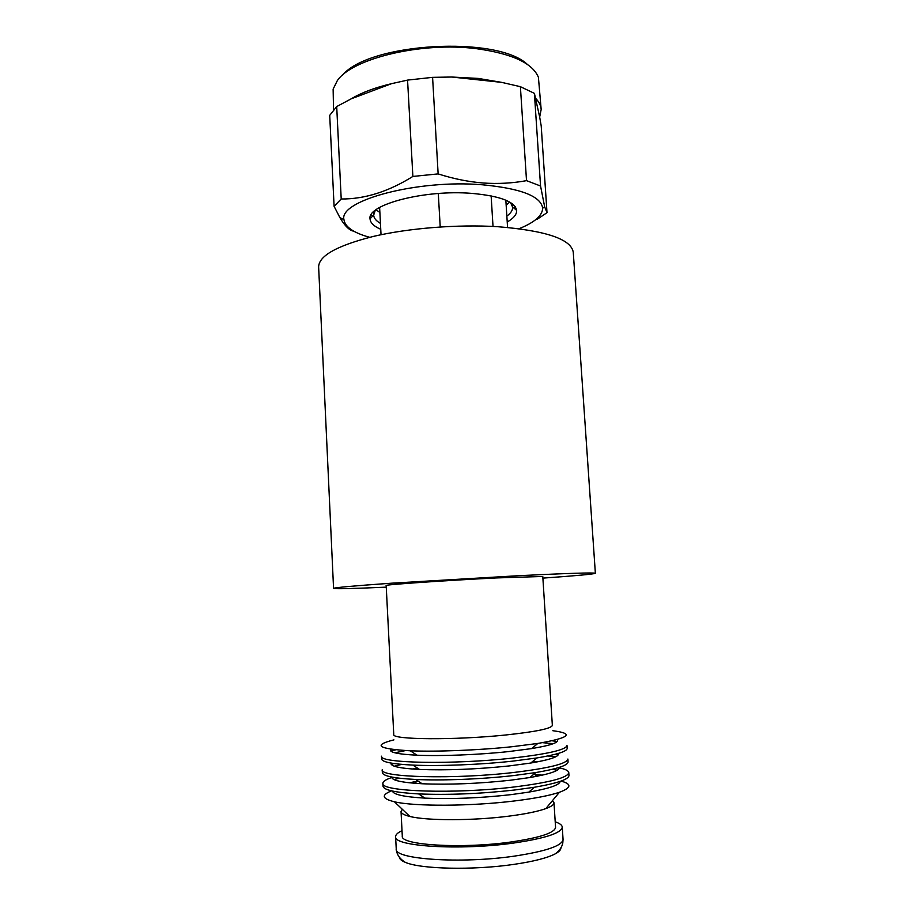 <?xml version="1.0" encoding="UTF-8"?>
<svg xmlns="http://www.w3.org/2000/svg" width="914" height="914" viewBox="0 0 914 914"><rect width="100%" height="100%" fill="white"/><g stroke="black" fill="none" stroke-linecap="round" stroke-linejoin="round"><path stroke-width="1.37" d="M371.038 215.007L372.809 215.887M491.126 195.87L493.023 226.432M440.217 226.969L438.297 193.505M513.565 207.775L515.222 206.701M380.75 229.288C373.872 226.318 370.307 222.833 370.033 218.834C367.017 204.667 424.61 189.438 471.784 193.38C499.981 195.939 514.936 201.606 516.661 210.38C516.856 214.379 513.702 218.252 507.224 221.999M506.847 216.092C510.846 213.156 512.777 210.174 512.64 207.147L510.503 202.554M519.129 228.683C534.576 222.456 542.413 215.635 542.665 208.209C541.008 196.282 520.98 188.478 482.558 184.799C417.515 179.167 338.534 200.577 343.961 219.668C345.058 227.015 353.627 232.887 369.69 237.309M537.078 219.349L547.006 212.688L544.675 206.872L540.551 186.01L526.521 180.652C512.628 183.223 498.221 184.011 483.289 183.017C468.334 181.806 453.287 178.767 438.137 173.9L412.877 176.436C388.461 191.666 364.572 199.183 341.208 198.989L334.09 206.301L339.882 217.589C344.898 226.009 349.502 230.534 353.684 231.162L353.878 231.231M506.162 205.262L509.635 202.04M547.006 212.688L541.202 125.858L539.671 117.038L541.168 109.463L538.415 77.302C532.611 63.146 511.954 53.595 476.445 48.682C421.64 41.564 351.913 58.53 337.266 80.729L333.13 89.138L333.53 109.794M412.877 176.436L407.564 80.101L391.626 83.654C374.934 87.595 361.51 92.634 351.364 98.746L336.706 106.561L329.714 115.358L334.09 206.301M526.521 180.652L520.397 86.681L501.717 82.374L478.273 78.421L451.802 77.027L432.585 77.347L407.564 80.101M375.254 210.346L373.666 215.156C373.872 218.183 376.134 220.925 380.441 223.382M376.065 209.74L379.881 212.539M341.208 198.989L336.706 106.561M391.626 83.654L351.364 98.746M438.137 173.9L432.585 77.347M501.717 82.374L451.802 77.027M540.551 186.01L534.404 93.365L520.397 86.681M539.671 117.038L534.404 93.365M541.168 109.463C540.917 105.67 539.134 102.014 535.798 98.495M527.412 64.448C497.216 35.349 369.233 42.73 342.59 75.108M595.368 573.295L573.261 252.218C571.113 239.102 545.864 230.591 497.502 226.683C457.72 224.238 408.946 228.1 373.46 236.395C337.175 245.58 318.895 255.749 318.632 266.911L333.564 588.388C334.318 587.599 353.558 585.874 391.283 583.212L519.266 575.66C568.702 573.261 594.066 572.472 595.368 573.295C593.586 574.163 576.083 575.763 542.882 578.116M386.256 587.142C352.998 588.627 335.438 589.05 333.564 588.388M399.349 857.172C399.509 859.034 401.497 860.76 405.29 862.325C420.303 869.134 473.235 870.379 513.668 864.416C533.707 861.479 547.68 857.892 555.598 853.665C559.197 851.665 560.968 849.734 560.91 847.849M505.568 735.005C535.89 731.76 551.485 728.549 552.353 725.362L542.779 576.471L496.085 577.945C445.792 580.436 383.332 584.777 386.176 585.497L393.763 734.502C391.181 739.712 454.749 740.306 505.568 735.005M393.923 739.872C372.546 745.253 377.996 748.897 410.272 750.794C436.366 751.914 478.742 750.245 512.011 746.727L537.832 743.448C569.673 737.838 574.678 733.599 552.821 730.709M390.781 749.206C388.427 752.211 397.179 754.21 417.035 755.204C440.605 756.278 478.502 754.804 508.378 751.605L531.617 748.6C551.233 745.321 559.699 742.328 557.014 739.62M512.708 758.06C548.023 753.97 566.12 749.777 567 745.493L567.194 748.349C567.126 751.399 557.014 754.598 536.849 757.957L512.891 761.111C480.398 764.698 439.154 766.309 412.911 765.098C392.506 764.081 382.098 762.059 381.675 759.043L381.538 756.186C378.362 763.213 453.024 764.789 512.708 758.06M557.186 741.494L552.182 740.797M553.347 743.676L542.55 742.671M391.169 763.087C390.015 766.252 399.464 768.377 419.515 769.451C446.672 770.479 476.582 769.302 509.247 765.921L530.794 763.03C550.594 759.66 559.734 756.472 558.226 753.456M513.588 772.49C548.937 768.206 567.034 763.716 567.891 759.031L568.074 761.899C567.982 765.349 557.209 768.903 535.741 772.559L513.771 775.54C482.089 779.185 442.022 780.762 415.699 779.471C393.957 778.317 382.84 776.02 382.349 772.604L382.212 769.737C379.059 777.403 453.847 779.516 513.588 772.49M558.328 754.667L555.586 754.199M555.472 756.918L547.863 755.969M391.718 777.037C391.649 780.373 401.783 782.613 422.108 783.755C449.082 784.852 478.422 783.686 510.115 780.259L529.869 777.54C549.92 774.067 559.734 770.685 559.277 767.383M537.935 761.773L532.759 761.385M392.643 777.22C386.154 779.299 382.909 781.333 382.886 783.321C379.756 791.638 454.669 794.289 514.468 786.943C549.84 782.464 567.948 777.688 568.782 772.604C568.531 770.639 565.069 768.982 558.385 767.657M382.886 783.321L383.035 786.2C383.594 790.039 395.454 792.621 418.623 793.912C448.386 795.123 480.387 793.82 514.651 790.004L534.484 787.24C557.357 783.287 568.851 779.356 568.965 775.472L568.782 772.604M557.254 770.182L552.045 769.36M392.414 791.044C393.328 794.563 404.125 796.917 424.827 798.116C451.562 799.259 480.284 798.105 510.983 794.643L528.818 792.118C549.234 788.554 559.699 784.966 560.191 781.367M542.276 775.152L533.627 774.341M391.546 790.85C381.012 795.089 381.972 798.722 394.414 801.772C414.476 806.605 471.475 806.354 515.005 800.893C534.998 798.413 549.805 795.534 559.437 792.255C571.456 787.799 571.993 784.075 561.036 781.07M402.286 809.256L401.04 811.552C401.155 813.426 404.091 815.06 409.849 816.453C426.827 820.806 473.361 820.772 509.041 816.122C525.459 814.008 537.706 811.506 545.807 808.616C551.359 806.571 554.09 804.606 553.987 802.732L552.49 800.595M401.04 811.552L402.297 836.161C400.024 845.119 461.627 848.992 510.606 842.045C539.866 837.761 554.855 832.848 555.563 827.319L553.987 802.732M555.209 821.823C559.722 823.354 562.076 825.102 562.259 827.079C561.539 833.054 545.292 838.389 513.531 843.062C460.153 850.66 393.054 846.41 395.613 836.687C395.579 834.699 397.716 832.688 402.023 830.666M395.716 749.823L390.826 751.08M405.508 750.577L394.894 752.805M393.877 763.521L391.203 764.298M401.749 764.39L394.3 766.206M417.378 768.034L412.271 769.017M399.144 778.18L394.048 779.596M417.995 781.013L409.506 782.807M405.29 862.325C399.669 858.863 396.653 854.43 396.242 849.037C393.706 859.286 460.896 863.981 514.319 856.132C546.115 851.3 562.361 845.724 563.058 839.418L562.259 827.079M505.842 200.177L507.567 227.437M379.618 207.455L381.035 234.727M512.434 203.879L512.628 206.975L516.661 210.38M343.961 219.668L339.882 217.601M373.495 211.888L373.655 214.996L370.033 218.834M542.665 208.209L544.687 206.872M531.617 748.6L537.832 743.448M530.794 763.03L536.849 757.957M529.869 777.54L535.741 772.559M534.93 761.533L535.924 762.15M528.818 792.118L534.484 787.24M534.427 774.398L537.295 776.203M545.807 808.616L559.437 792.255M417.035 755.204L410.272 750.794M419.515 769.451L412.911 765.098M422.108 783.755L415.699 779.471M415.23 768.434L414.328 769.154M424.827 798.116L418.623 793.912M417.218 781.162L414.579 783.275M409.849 816.453L394.414 801.772M396.242 849.037L395.613 836.687M563.058 839.418L562.773 843.211C561.847 847.164 559.459 850.648 555.598 853.665"/></g></svg>
